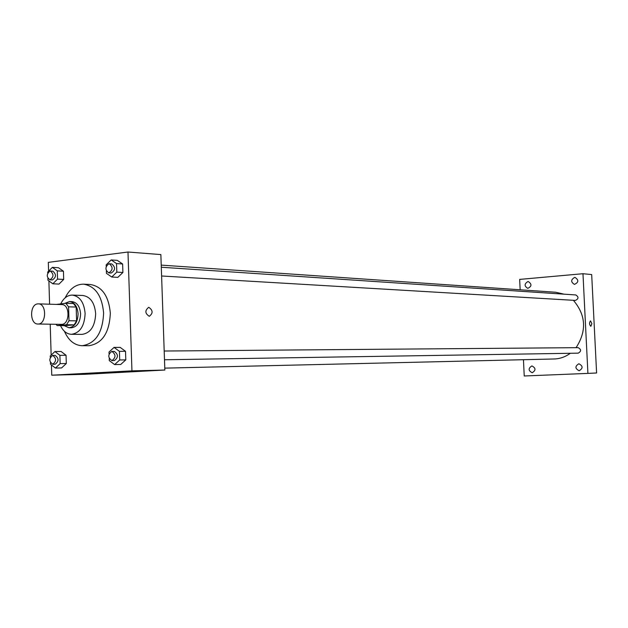 <?xml version="1.0" encoding="UTF-8"?>
<svg xmlns="http://www.w3.org/2000/svg" width="628" height="628" viewBox="0 0 628 628"><rect width="100%" height="100%" fill="white"/><g stroke="black" fill="none" stroke-linecap="round" stroke-linejoin="round"><path stroke-width="0.94" d="M37.782 303.881L38.379 303.858C46.967 303.614 46.488 324.652 37.923 324.017C29.61 324.386 29.477 304.242 37.782 303.881M61.199 304.596L61.795 304.58C70.352 304.337 69.889 324.982 61.348 324.354L37.923 324.017M57.156 325.571L66.544 324.755L69.002 320.735L76.608 320.869L74.151 324.857L64.778 325.673L57.156 325.571L55.908 324.276M69.002 320.735L68.57 306.825L65.877 303.3L56.355 304.415M76.608 320.869L76.169 307.045L68.57 306.825M76.169 307.045L73.484 303.544L65.877 303.3M64.221 325.665L68.939 327.738C74.646 326.89 77.691 322.243 78.076 313.796C77.401 306.425 74.551 302.335 69.535 301.542L64.7 303.418M69.535 301.542L72.047 301.621C77.063 302.421 79.913 306.495 80.588 313.859C80.211 322.282 77.165 326.921 71.459 327.769L68.939 327.738M74.151 324.857L66.544 324.755M60.516 325.61C63.138 331.176 66.788 334.072 71.459 334.308C79.984 333.005 84.537 326.05 85.11 313.435C84.089 302.421 79.835 296.306 72.346 295.089C67.486 295.136 63.624 298.049 60.759 303.819M71.459 334.308L82.04 334.379C90.55 333.083 95.087 326.191 95.66 313.686C94.64 302.767 90.393 296.706 82.92 295.498L72.346 295.089M64.401 331.262C68.538 340.541 74.465 345.361 82.182 345.722C95.574 343.61 102.717 332.691 103.612 312.956C101.995 295.733 95.323 286.14 83.571 284.17C75.847 284.186 69.708 288.731 65.155 297.813M83.571 284.17L90.314 284.5C102.042 286.454 108.715 296 110.332 313.121C109.437 332.738 102.301 343.602 88.933 345.706L82.182 345.722M109.225 358.541L109.288 360.613L114.626 364.585L120.717 364.468L125.804 359.875L125.514 351.303L120.16 347.386L114.061 347.41L109.013 352.049L109.068 353.862M50.46 362.686L50.507 364.224L55.437 368.063L61.599 367.93L66.309 363.526L66.05 355.275L61.097 351.492L54.934 351.539L50.256 355.99L50.295 357.277M51.449 364.962L51.763 375.199L131.951 370.858L127.986 252.016L48.317 262.363L48.592 271.155M48.89 280.928L49.596 304.203M50.209 324.189L51.151 355.134M106.368 270.966L106.446 273.345L111.753 277.011L117.844 277.348L122.9 272.489L122.617 263.972L117.287 260.361L111.195 259.937L106.171 264.843L106.218 266.319M47.893 278.408L47.948 280.245L52.854 283.793L59.016 284.084L63.695 279.429L63.444 271.233L58.506 267.74L52.352 267.363L47.697 272.057L47.728 273.031M51.763 375.199L85.22 374.288L164.85 370.033L160.862 254.583L127.986 252.016M164.85 370.033L131.951 370.858M148.836 307.359C153.012 310.295 153.161 313.27 149.307 316.284C144.974 313.505 144.762 310.53 148.655 307.359L148.836 307.359C153.004 310.295 153.161 313.27 149.299 316.284C144.974 313.505 144.762 310.53 148.655 307.359L148.836 307.359M106.76 372.663L114.359 372.396L106.76 372.663M114.359 372.396L105.559 372.757M161.223 265.11L555.631 292.232L563.991 294.155M573.388 300.302C585.971 315.193 586.866 330.987 576.064 347.676M570.31 353.281C565.373 356.908 559.98 358.816 554.124 358.988L164.787 368.134M578.043 347.669L578.153 347.661C581.379 349.458 581.402 351.288 578.239 353.156L164.497 359.766M161.302 267.238L575.782 294.948C578.835 296.973 578.71 298.795 575.413 300.42L161.6 275.99M523.462 359.711L524.231 375.984L587.91 373.393L582.972 273.714L519.662 279.405L520.157 289.791M578.843 363.777C574.887 366.281 574.997 368.605 579.181 370.756C583.137 368.283 583.035 365.959 578.883 363.777L578.843 363.777M574.589 277.443C570.781 279.766 570.734 282.082 574.447 284.382C578.686 282.412 578.906 280.104 575.099 277.443L574.589 277.443M527.873 281.579C524.231 283.872 524.199 286.125 527.779 288.354C531.806 286.392 531.987 284.131 528.329 281.579L527.873 281.579M531.892 365.92C528.117 368.361 528.226 370.638 532.214 372.742C535.99 370.324 535.896 368.047 531.924 365.92L531.892 365.92M582.972 273.714L591.686 274.569L596.6 372.993L587.91 373.393M591.874 323.632L590.854 326.325C589.213 324.582 589.103 322.768 590.508 320.884L591.874 323.632L590.854 326.325C589.213 324.582 589.095 322.768 590.508 320.884L591.874 323.632M52.854 283.793L57.541 279.115L57.289 270.872L52.352 267.363M52.469 271.21L52.831 271.202C56.449 274.318 56.308 277.238 52.407 279.947L49.926 279.821C46.37 277.034 46.394 274.114 49.989 271.068L50.35 271.053C53.977 274.185 53.835 277.105 49.926 279.821M59.016 284.084L63.695 279.429L57.541 279.115M63.695 279.429L63.444 271.233L57.289 270.872M63.444 271.233L58.506 267.74M55.437 368.063L60.147 363.636L59.895 355.346L54.934 351.539M55.052 355.409L55.162 355.409C58.977 358.282 59.001 361.21 55.233 364.193L52.752 364.24C48.945 361.461 48.882 358.533 52.571 355.44L52.681 355.432C56.496 358.313 56.52 361.249 52.752 364.24M61.599 367.93L66.309 363.526L60.147 363.636M66.309 363.526L66.05 355.275L59.895 355.346M66.05 355.275L61.097 351.492M111.753 277.011L116.816 272.12L116.533 263.564L111.195 259.937M111.329 263.933L111.753 263.925C115.638 267.214 115.466 270.244 111.234 273.015L108.777 272.874C104.97 269.962 105.002 266.931 108.872 263.776L109.296 263.76C113.189 267.057 113.016 270.087 108.777 272.874M117.844 277.348L122.9 272.489L116.816 272.12M122.9 272.489L122.617 263.972L116.533 263.564M122.617 263.972L117.287 260.361M114.626 364.585L119.713 359.97L119.43 351.35L114.061 347.41M114.194 351.437L114.327 351.429C118.441 354.428 118.464 357.473 114.39 360.566L111.933 360.605C107.828 357.724 107.765 354.671 111.737 351.452L111.87 351.452C115.992 354.451 116.015 357.505 111.933 360.605M120.717 364.468L125.804 359.875L119.713 359.97M125.804 359.875L125.514 351.303L119.43 351.35M125.514 351.303L120.16 347.386M38.379 303.858L61.795 304.58M578.153 347.661L164.191 351.028M52.831 271.202L50.35 271.053M55.162 355.409L52.681 355.432M111.753 263.925L109.296 263.76M114.327 351.429L111.87 351.452"/></g></svg>
